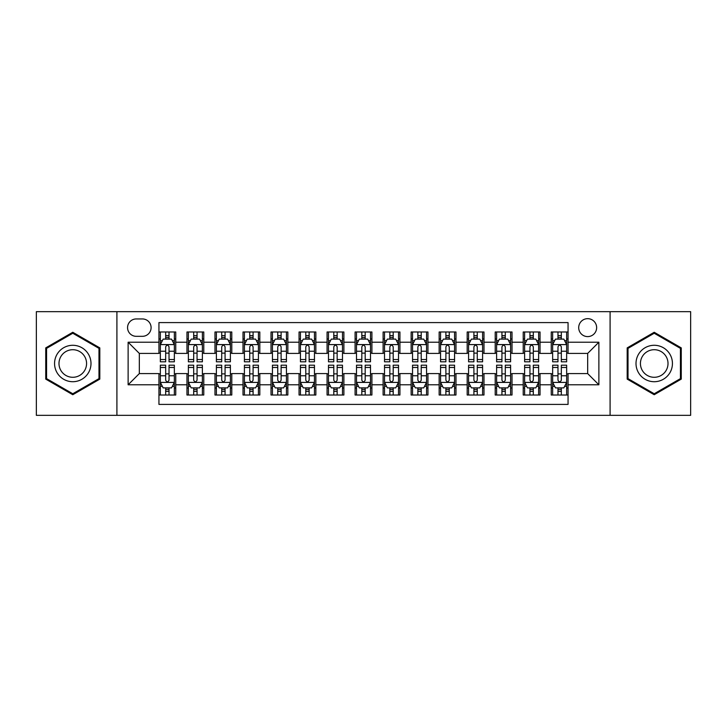 <?xml version="1.0" encoding="UTF-8"?>
<svg xmlns="http://www.w3.org/2000/svg" width="727" height="727" viewBox="0 0 727 727"><rect width="100%" height="100%" fill="white"/><g stroke="black" fill="none" stroke-linecap="round" stroke-linejoin="round"><path stroke-width="1.09" d="M587.67 318.662A8.969 8.969 0 0 0 578.701 327.632A8.969 8.969 0 0 0 587.67 336.601A8.969 8.969 0 0 0 596.64 327.632A8.969 8.969 0 0 0 587.67 318.662M610.089 415.335L690.65 415.335L690.65 311.665L610.089 311.665L610.089 415.335L116.911 415.335L116.911 311.665L36.35 311.665L36.35 415.335L116.911 415.335M568.06 331.975L551.248 331.975L551.248 342.208L540.034 342.208L540.034 353.413L551.248 353.413L551.248 342.208M540.034 342.208L540.034 331.975L523.222 331.975L523.222 342.208L512.017 342.208L512.017 353.413L523.222 353.413L523.222 342.208M512.017 342.208L512.017 331.975L495.205 331.975L495.205 342.208L483.991 342.208L483.991 353.413L495.205 353.413L495.205 342.208M483.991 342.208L483.991 331.975L467.179 331.975L467.179 342.208L455.974 342.208L455.974 353.413L467.179 353.413L467.179 342.208M455.974 342.208L455.974 331.975L439.153 331.975L439.153 342.208L427.949 342.208L427.949 353.413L439.153 353.413L439.153 342.208M427.949 342.208L427.949 331.975L411.137 331.975L411.137 342.208L399.932 342.208L399.932 353.413L411.137 353.413L411.137 342.208M399.932 342.208L399.932 331.975L383.111 331.975L383.111 342.208L371.906 342.208L371.906 353.413L383.111 353.413L383.111 342.208M371.906 342.208L371.906 331.975L355.094 331.975L355.094 342.208L343.889 342.208L343.889 353.413L355.094 353.413L355.094 342.208M343.889 342.208L343.889 331.975L327.068 331.975L327.068 342.208L315.863 342.208L315.863 353.413L327.068 353.413L327.068 342.208M315.863 342.208L315.863 331.975L299.051 331.975L299.051 342.208L287.847 342.208L287.847 353.413L299.051 353.413L299.051 342.208M287.847 342.208L287.847 331.975L271.026 331.975L271.026 342.208L259.821 342.208L259.821 353.413L271.026 353.413L271.026 342.208M259.821 342.208L259.821 331.975L243.009 331.975L243.009 342.208L231.795 342.208L231.795 353.413L243.009 353.413L243.009 342.208M231.795 342.208L231.795 331.975L214.983 331.975L214.983 342.208L203.778 342.208L203.778 353.413L214.983 353.413L214.983 342.208M203.778 342.208L203.778 331.975L186.966 331.975L186.966 353.413L175.752 353.413L175.752 331.975L158.94 331.975M158.94 395.025L175.752 395.025L175.752 373.587L186.966 373.587L186.966 395.025L203.778 395.025L203.778 373.587L214.983 373.587L214.983 384.792L203.778 384.792M214.983 384.792L214.983 395.025L231.795 395.025L231.795 373.587L243.009 373.587L243.009 384.792L231.795 384.792M243.009 384.792L243.009 395.025L259.821 395.025L259.821 373.587L271.026 373.587L271.026 384.792L259.821 384.792M271.026 384.792L271.026 395.025L287.847 395.025L287.847 373.587L299.051 373.587L299.051 384.792L287.847 384.792M299.051 384.792L299.051 395.025L315.863 395.025L315.863 373.587L327.068 373.587L327.068 384.792L315.863 384.792M327.068 384.792L327.068 395.025L343.889 395.025L343.889 373.587L355.094 373.587L355.094 384.792L343.889 384.792M355.094 384.792L355.094 395.025L371.906 395.025L371.906 373.587L383.111 373.587L383.111 384.792L371.906 384.792M383.111 384.792L383.111 395.025L399.932 395.025L399.932 373.587L411.137 373.587L411.137 384.792L399.932 384.792M411.137 384.792L411.137 395.025L427.949 395.025L427.949 373.587L439.153 373.587L439.153 384.792L427.949 384.792M439.153 384.792L439.153 395.025L455.974 395.025L455.974 373.587L467.179 373.587L467.179 384.792L455.974 384.792M467.179 384.792L467.179 395.025L483.991 395.025L483.991 373.587L495.205 373.587L495.205 384.792L483.991 384.792M495.205 384.792L495.205 395.025L512.017 395.025L512.017 373.587L523.222 373.587L523.222 384.792L512.017 384.792M523.222 384.792L523.222 395.025L540.034 395.025L540.034 373.587L551.248 373.587L551.248 384.792L540.034 384.792M136.249 336.319L142.41 336.319A8.688 8.688 0 0 0 151.098 327.632A8.688 8.688 0 0 0 142.41 318.944L136.249 318.944A8.688 8.688 0 0 0 127.561 327.632A8.688 8.688 0 0 0 136.249 336.319M610.089 311.665L116.911 311.665M568.06 342.208L568.06 322.588L158.94 322.588L158.94 353.413L139.33 353.413L139.33 373.587L158.94 373.587L158.94 404.412L568.06 404.412L568.06 373.587L587.67 373.587L587.67 353.413L568.06 353.413L568.06 342.208L598.875 342.208L598.875 384.792L568.06 384.792M158.94 384.792L128.125 384.792L128.125 342.208L158.94 342.208M551.248 384.792L551.248 395.025L568.06 395.025M158.94 338.982L160.349 338.982M165.665 338.982L169.028 338.982M174.353 338.982L175.752 338.982M158.94 353.131L160.349 353.131M165.665 353.131L169.028 353.131M174.353 353.131L175.752 353.131M158.94 373.869L160.349 373.869M165.665 373.869L169.028 373.869M174.353 373.869L175.752 373.869M158.94 388.018L160.349 388.018M165.665 388.018L169.028 388.018M174.353 388.018L175.752 388.018M186.966 353.131L188.366 353.131M193.691 353.131L197.053 353.131M202.379 353.131L203.778 353.131M186.966 338.982L188.366 338.982M193.691 338.982L197.053 338.982M202.379 338.982L203.778 338.982M186.966 373.869L188.366 373.869M193.691 373.869L197.053 373.869M202.379 373.869L203.778 373.869M186.966 388.018L188.366 388.018M193.691 388.018L197.053 388.018M202.379 388.018L203.778 388.018M214.983 373.869L216.392 373.869M221.708 373.869L225.07 373.869M230.395 373.869L231.795 373.869M214.983 388.018L216.392 388.018M221.708 388.018L225.07 388.018M230.395 388.018L231.795 388.018M214.983 338.982L216.392 338.982M221.708 338.982L225.07 338.982M230.395 338.982L231.795 338.982M214.983 353.131L216.392 353.131M221.708 353.131L225.07 353.131M230.395 353.131L231.795 353.131M243.009 373.869L244.408 373.869M249.734 373.869L253.096 373.869M258.421 373.869L259.821 373.869M243.009 388.018L244.408 388.018M249.734 388.018L253.096 388.018M258.421 388.018L259.821 388.018M243.009 338.982L244.408 338.982M249.734 338.982L253.096 338.982M258.421 338.982L259.821 338.982M243.009 353.131L244.408 353.131M249.734 353.131L253.096 353.131M258.421 353.131L259.821 353.131M271.026 373.869L272.434 373.869M277.75 373.869L281.113 373.869M286.438 373.869L287.847 373.869M271.026 388.018L272.434 388.018M277.75 388.018L281.113 388.018M286.438 388.018L287.847 388.018M271.026 338.982L272.434 338.982M277.75 338.982L281.113 338.982M286.438 338.982L287.847 338.982M271.026 353.131L272.434 353.131M277.75 353.131L281.113 353.131M286.438 353.131L287.847 353.131M299.051 373.869L300.451 373.869M305.776 373.869L309.139 373.869M314.464 373.869L315.863 373.869M299.051 388.018L300.451 388.018M305.776 388.018L309.139 388.018M314.464 388.018L315.863 388.018M299.051 338.982L300.451 338.982M305.776 338.982L309.139 338.982M314.464 338.982L315.863 338.982M299.051 353.131L300.451 353.131M305.776 353.131L309.139 353.131M314.464 353.131L315.863 353.131M327.068 373.869L328.477 373.869M333.793 373.869L337.155 373.869M342.481 373.869L343.889 373.869M327.068 388.018L328.477 388.018M333.793 388.018L337.155 388.018M342.481 388.018L343.889 388.018M327.068 338.982L328.477 338.982M333.793 338.982L337.155 338.982M342.481 338.982L343.889 338.982M327.068 353.131L328.477 353.131M333.793 353.131L337.155 353.131M342.481 353.131L343.889 353.131M355.094 373.869L356.494 373.869M361.819 373.869L365.181 373.869M370.506 373.869L371.906 373.869M355.094 388.018L356.494 388.018M361.819 388.018L365.181 388.018M370.506 388.018L371.906 388.018M355.094 338.982L356.494 338.982M361.819 338.982L365.181 338.982M370.506 338.982L371.906 338.982M355.094 353.131L356.494 353.131M361.819 353.131L365.181 353.131M370.506 353.131L371.906 353.131M383.111 373.869L384.519 373.869M389.845 373.869L393.207 373.869M398.523 373.869L399.932 373.869M383.111 388.018L384.519 388.018M389.845 388.018L393.207 388.018M398.523 388.018L399.932 388.018M383.111 338.982L384.519 338.982M389.845 338.982L393.207 338.982M398.523 338.982L399.932 338.982M383.111 353.131L384.519 353.131M389.845 353.131L393.207 353.131M398.523 353.131L399.932 353.131M411.137 373.869L412.536 373.869M417.861 373.869L421.224 373.869M426.549 373.869L427.949 373.869M411.137 388.018L412.536 388.018M417.861 388.018L421.224 388.018M426.549 388.018L427.949 388.018M411.137 338.982L412.536 338.982M417.861 338.982L421.224 338.982M426.549 338.982L427.949 338.982M411.137 353.131L412.536 353.131M417.861 353.131L421.224 353.131M426.549 353.131L427.949 353.131M439.153 373.869L440.562 373.869M445.887 373.869L449.25 373.869M454.566 373.869L455.974 373.869M439.153 388.018L440.562 388.018M445.887 388.018L449.25 388.018M454.566 388.018L455.974 388.018M439.153 338.982L440.562 338.982M445.887 338.982L449.25 338.982M454.566 338.982L455.974 338.982M439.153 353.131L440.562 353.131M445.887 353.131L449.25 353.131M454.566 353.131L455.974 353.131M467.179 373.869L468.579 373.869M473.904 373.869L477.266 373.869M482.592 373.869L483.991 373.869M467.179 388.018L468.579 388.018M473.904 388.018L477.266 388.018M482.592 388.018L483.991 388.018M467.179 338.982L468.579 338.982M473.904 338.982L477.266 338.982M482.592 338.982L483.991 338.982M467.179 353.131L468.579 353.131M473.904 353.131L477.266 353.131M482.592 353.131L483.991 353.131M495.205 373.869L496.605 373.869M501.93 373.869L505.292 373.869M510.608 373.869L512.017 373.869M495.205 388.018L496.605 388.018M501.93 388.018L505.292 388.018M510.608 388.018L512.017 388.018M495.205 338.982L496.605 338.982M501.93 338.982L505.292 338.982M510.608 338.982L512.017 338.982M495.205 353.131L496.605 353.131M501.93 353.131L505.292 353.131M510.608 353.131L512.017 353.131M523.222 373.869L524.621 373.869M529.947 373.869L533.309 373.869M538.634 373.869L540.034 373.869M523.222 388.018L524.621 388.018M529.947 388.018L533.309 388.018M538.634 388.018L540.034 388.018M523.222 338.982L524.621 338.982M529.947 338.982L533.309 338.982M538.634 338.982L540.034 338.982M523.222 353.131L524.621 353.131M529.947 353.131L533.309 353.131M538.634 353.131L540.034 353.131M551.248 373.869L552.647 373.869M557.972 373.869L561.335 373.869M566.651 373.869L568.06 373.869M551.248 388.018L552.647 388.018M557.972 388.018L561.335 388.018M566.651 388.018L568.06 388.018M551.248 338.982L552.647 338.982M557.972 338.982L561.335 338.982M566.651 338.982L568.06 338.982M551.248 353.131L552.647 353.131M557.972 353.131L561.335 353.131M566.651 353.131L568.06 353.131M139.33 353.413L128.125 342.208M139.33 373.587L128.125 384.792M598.875 342.208L587.67 353.413M598.875 384.792L587.67 373.587M72.782 394.725L99.817 379.112L99.817 347.888L72.782 332.275L45.737 347.888L45.737 379.112L72.782 394.725M681.263 347.888L654.218 332.275L627.183 347.888L627.183 379.112L654.218 394.725L681.263 379.112L681.263 347.888M169.028 335.62L165.665 335.62M174.353 359.538L169.028 359.538L169.028 361.819L174.353 361.819L174.353 344.725L171.554 339.118L163.148 339.118L160.349 344.725L160.349 361.819L165.665 361.819L165.665 359.538L160.349 359.538M160.349 344.725L160.349 331.975M174.353 344.725L174.353 331.975M165.665 339.118L165.665 331.975M169.028 331.975L169.028 339.118M169.028 359.538L169.028 346.824C167.91 344.671 166.792 344.671 165.665 346.824L165.665 359.538M165.665 391.38L169.028 391.38M160.349 367.462L165.665 367.462L165.665 365.181L160.349 365.181L160.349 382.275L163.148 387.882L171.554 387.882L174.353 382.275L174.353 365.181L169.028 365.181L169.028 367.462L174.353 367.462M174.353 382.275L174.353 395.025M160.349 382.275L160.349 395.025M169.028 387.882L169.028 395.025M165.665 395.025L165.665 387.882M165.665 367.462L165.665 380.176C166.792 382.329 167.91 382.329 169.028 380.176L169.028 367.462M72.782 345.289A18.211 18.211 0 0 0 54.561 363.5A18.211 18.211 0 0 0 72.782 381.711A18.211 18.211 0 0 0 90.993 363.5A18.211 18.211 0 0 0 72.782 345.289M72.782 349.714A13.786 13.786 0 0 0 58.987 363.5A13.786 13.786 0 0 0 72.782 377.286A13.786 13.786 0 0 0 86.568 363.5A13.786 13.786 0 0 0 72.782 349.714M98.981 378.631L72.782 393.752L46.573 378.631L46.573 348.369L72.782 333.248L98.981 348.369L98.981 378.631M638.451 354.394A18.211 18.211 0 0 0 645.113 379.276A18.211 18.211 0 0 0 669.994 372.606A18.211 18.211 0 0 0 663.333 347.724A18.211 18.211 0 0 0 638.451 354.394M642.277 356.603A13.786 13.786 0 0 0 647.33 375.441A13.786 13.786 0 0 0 666.168 370.397A13.786 13.786 0 0 0 661.116 351.559A13.786 13.786 0 0 0 642.277 356.603M680.427 348.369L680.427 378.631L654.218 393.752L628.019 378.631L628.019 348.369L654.218 333.248L680.427 348.369M197.053 335.62L193.691 335.62M202.379 359.538L197.053 359.538L197.053 361.819L202.379 361.819L202.379 344.725L199.571 339.118L191.165 339.118L188.366 344.725L188.366 361.819L193.691 361.819L193.691 359.538L188.366 359.538M188.366 344.725L188.366 331.975M202.379 344.725L202.379 331.975M193.691 339.118L193.691 331.975M197.053 331.975L197.053 339.118M197.053 359.538L197.053 346.824C195.936 344.671 194.809 344.671 193.691 346.824L193.691 359.538M225.07 335.62L221.708 335.62M230.395 359.538L225.07 359.538L225.07 361.819L230.395 361.819L230.395 344.725L227.596 339.118L219.19 339.118L216.392 344.725L216.392 361.819L221.708 361.819L221.708 359.538L216.392 359.538M216.392 344.725L216.392 331.975M230.395 344.725L230.395 331.975M221.708 339.118L221.708 331.975M225.07 331.975L225.07 339.118M225.07 359.538L225.07 346.824C223.952 344.671 222.835 344.671 221.708 346.824L221.708 359.538M253.096 335.62L249.734 335.62M258.421 359.538L253.096 359.538L253.096 361.819L258.421 361.819L258.421 344.725L255.613 339.118L247.207 339.118L244.408 344.725L244.408 361.819L249.734 361.819L249.734 359.538L244.408 359.538M244.408 344.725L244.408 331.975M258.421 344.725L258.421 331.975M249.734 339.118L249.734 331.975M253.096 331.975L253.096 339.118M253.096 359.538L253.096 346.824C251.978 344.671 250.851 344.671 249.734 346.824L249.734 359.538M281.113 335.62L277.75 335.62M286.438 359.538L281.113 359.538L281.113 361.819L286.438 361.819L286.438 344.725L283.639 339.118L275.233 339.118L272.434 344.725L272.434 361.819L277.75 361.819L277.75 359.538L272.434 359.538M272.434 344.725L272.434 331.975M286.438 344.725L286.438 331.975M277.75 339.118L277.75 331.975M281.113 331.975L281.113 339.118M281.113 359.538L281.113 346.824C279.995 344.671 278.877 344.671 277.75 346.824L277.75 359.538M193.691 391.38L197.053 391.38M188.366 367.462L193.691 367.462L193.691 365.181L188.366 365.181L188.366 382.275L191.165 387.882L199.571 387.882L202.379 382.275L202.379 365.181L197.053 365.181L197.053 367.462L202.379 367.462M202.379 382.275L202.379 395.025M188.366 382.275L188.366 395.025M197.053 387.882L197.053 395.025M193.691 395.025L193.691 387.882M193.691 367.462L193.691 380.176C194.809 382.329 195.926 382.329 197.053 380.176L197.053 367.462M221.708 391.38L225.07 391.38M216.392 367.462L221.708 367.462L221.708 365.181L216.392 365.181L216.392 382.275L219.19 387.882L227.596 387.882L230.395 382.275L230.395 365.181L225.07 365.181L225.07 367.462L230.395 367.462M230.395 382.275L230.395 395.025M216.392 382.275L216.392 395.025M225.07 387.882L225.07 395.025M221.708 395.025L221.708 387.882M221.708 367.462L221.708 380.176C222.835 382.329 223.952 382.329 225.07 380.176L225.07 367.462M249.734 391.38L253.096 391.38M244.408 367.462L249.734 367.462L249.734 365.181L244.408 365.181L244.408 382.275L247.207 387.882L255.613 387.882L258.421 382.275L258.421 365.181L253.096 365.181L253.096 367.462L258.421 367.462M258.421 382.275L258.421 395.025M244.408 382.275L244.408 395.025M253.096 387.882L253.096 395.025M249.734 395.025L249.734 387.882M249.734 367.462L249.734 380.176C250.851 382.329 251.969 382.329 253.096 380.176L253.096 367.462M277.75 391.38L281.113 391.38M272.434 367.462L277.75 367.462L277.75 365.181L272.434 365.181L272.434 382.275L275.233 387.882L283.639 387.882L286.438 382.275L286.438 365.181L281.113 365.181L281.113 367.462L286.438 367.462M286.438 382.275L286.438 395.025M272.434 382.275L272.434 395.025M281.113 387.882L281.113 395.025M277.75 395.025L277.75 387.882M277.75 367.462L277.75 380.176C278.877 382.329 279.995 382.329 281.113 380.176L281.113 367.462M309.139 335.62L305.776 335.62M314.464 359.538L309.139 359.538L309.139 361.819L314.464 361.819L314.464 344.725L311.665 339.118L303.25 339.118L300.451 344.725L300.451 361.819L305.776 361.819L305.776 359.538L300.451 359.538M300.451 344.725L300.451 331.975M314.464 344.725L314.464 331.975M305.776 339.118L305.776 331.975M309.139 331.975L309.139 339.118M309.139 359.538L309.139 346.824C308.021 344.671 306.894 344.671 305.776 346.824L305.776 359.538M305.776 391.38L309.139 391.38M300.451 367.462L305.776 367.462L305.776 365.181L300.451 365.181L300.451 382.275L303.25 387.882L311.665 387.882L314.464 382.275L314.464 365.181L309.139 365.181L309.139 367.462L314.464 367.462M314.464 382.275L314.464 395.025M300.451 382.275L300.451 395.025M309.139 387.882L309.139 395.025M305.776 395.025L305.776 387.882M305.776 367.462L305.776 380.176C306.894 382.329 308.012 382.329 309.139 380.176L309.139 367.462M337.155 335.62L333.793 335.62M342.481 359.538L337.155 359.538L337.155 361.819L342.481 361.819L342.481 344.725L339.682 339.118L331.276 339.118L328.477 344.725L328.477 361.819L333.793 361.819L333.793 359.538L328.477 359.538M328.477 344.725L328.477 331.975M342.481 344.725L342.481 331.975M333.793 339.118L333.793 331.975M337.155 331.975L337.155 339.118M337.155 359.538L337.155 346.824C336.038 344.671 334.92 344.671 333.793 346.824L333.793 359.538M365.181 335.62L361.819 335.62M370.506 359.538L365.181 359.538L365.181 361.819L370.506 361.819L370.506 344.725L367.708 339.118L359.292 339.118L356.494 344.725L356.494 361.819L361.819 361.819L361.819 359.538L356.494 359.538M356.494 344.725L356.494 331.975M370.506 344.725L370.506 331.975M361.819 339.118L361.819 331.975M365.181 331.975L365.181 339.118M365.181 359.538L365.181 346.824C364.063 344.671 362.937 344.671 361.819 346.824L361.819 359.538M393.207 335.62L389.845 335.62M398.523 359.538L393.207 359.538L393.207 361.819L398.523 361.819L398.523 344.725L395.724 339.118L387.318 339.118L384.519 344.725L384.519 361.819L389.845 361.819L389.845 359.538L384.519 359.538M384.519 344.725L384.519 331.975M398.523 344.725L398.523 331.975M389.845 339.118L389.845 331.975M393.207 331.975L393.207 339.118M393.207 359.538L393.207 346.824C392.08 344.671 390.962 344.671 389.845 346.824L389.845 359.538M421.224 335.62L417.861 335.62M426.549 359.538L421.224 359.538L421.224 361.819L426.549 361.819L426.549 344.725L423.75 339.118L415.335 339.118L412.536 344.725L412.536 361.819L417.861 361.819L417.861 359.538L412.536 359.538M412.536 344.725L412.536 331.975M426.549 344.725L426.549 331.975M417.861 339.118L417.861 331.975M421.224 331.975L421.224 339.118M421.224 359.538L421.224 346.824C420.106 344.671 418.988 344.671 417.861 346.824L417.861 359.538M449.25 335.62L445.887 335.62M454.566 359.538L449.25 359.538L449.25 361.819L454.566 361.819L454.566 344.725L451.767 339.118L443.361 339.118L440.562 344.725L440.562 361.819L445.887 361.819L445.887 359.538L440.562 359.538M440.562 344.725L440.562 331.975M454.566 344.725L454.566 331.975M445.887 339.118L445.887 331.975M449.25 331.975L449.25 339.118M449.25 359.538L449.25 346.824C448.123 344.671 447.005 344.671 445.887 346.824L445.887 359.538M333.793 391.38L337.155 391.38M328.477 367.462L333.793 367.462L333.793 365.181L328.477 365.181L328.477 382.275L331.276 387.882L339.682 387.882L342.481 382.275L342.481 365.181L337.155 365.181L337.155 367.462L342.481 367.462M342.481 382.275L342.481 395.025M328.477 382.275L328.477 395.025M337.155 387.882L337.155 395.025M333.793 395.025L333.793 387.882M333.793 367.462L333.793 380.176C334.92 382.329 336.038 382.329 337.155 380.176L337.155 367.462M361.819 391.38L365.181 391.38M356.494 367.462L361.819 367.462L361.819 365.181L356.494 365.181L356.494 382.275L359.292 387.882L367.708 387.882L370.506 382.275L370.506 365.181L365.181 365.181L365.181 367.462L370.506 367.462M370.506 382.275L370.506 395.025M356.494 382.275L356.494 395.025M365.181 387.882L365.181 395.025M361.819 395.025L361.819 387.882M361.819 367.462L361.819 380.176C362.937 382.329 364.063 382.329 365.181 380.176L365.181 367.462M389.845 391.38L393.207 391.38M384.519 367.462L389.845 367.462L389.845 365.181L384.519 365.181L384.519 382.275L387.318 387.882L395.724 387.882L398.523 382.275L398.523 365.181L393.207 365.181L393.207 367.462L398.523 367.462M398.523 382.275L398.523 395.025M384.519 382.275L384.519 395.025M393.207 387.882L393.207 395.025M389.845 395.025L389.845 387.882M389.845 367.462L389.845 380.176C390.962 382.329 392.08 382.329 393.207 380.176L393.207 367.462M417.861 391.38L421.224 391.38M412.536 367.462L417.861 367.462L417.861 365.181L412.536 365.181L412.536 382.275L415.335 387.882L423.75 387.882L426.549 382.275L426.549 365.181L421.224 365.181L421.224 367.462L426.549 367.462M426.549 382.275L426.549 395.025M412.536 382.275L412.536 395.025M421.224 387.882L421.224 395.025M417.861 395.025L417.861 387.882M417.861 367.462L417.861 380.176C418.979 382.329 420.106 382.329 421.224 380.176L421.224 367.462M445.887 391.38L449.25 391.38M440.562 367.462L445.887 367.462L445.887 365.181L440.562 365.181L440.562 382.275L443.361 387.882L451.767 387.882L454.566 382.275L454.566 365.181L449.25 365.181L449.25 367.462L454.566 367.462M454.566 382.275L454.566 395.025M440.562 382.275L440.562 395.025M449.25 387.882L449.25 395.025M445.887 395.025L445.887 387.882M445.887 367.462L445.887 380.176C447.005 382.329 448.123 382.329 449.25 380.176L449.25 367.462M477.266 335.62L473.904 335.62M482.592 359.538L477.266 359.538L477.266 361.819L482.592 361.819L482.592 344.725L479.793 339.118L471.387 339.118L468.579 344.725L468.579 361.819L473.904 361.819L473.904 359.538L468.579 359.538M468.579 344.725L468.579 331.975M482.592 344.725L482.592 331.975M473.904 339.118L473.904 331.975M477.266 331.975L477.266 339.118M477.266 359.538L477.266 346.824C476.149 344.671 475.031 344.671 473.904 346.824L473.904 359.538M473.904 391.38L477.266 391.38M468.579 367.462L473.904 367.462L473.904 365.181L468.579 365.181L468.579 382.275L471.387 387.882L479.793 387.882L482.592 382.275L482.592 365.181L477.266 365.181L477.266 367.462L482.592 367.462M482.592 382.275L482.592 395.025M468.579 382.275L468.579 395.025M477.266 387.882L477.266 395.025M473.904 395.025L473.904 387.882M473.904 367.462L473.904 380.176C475.022 382.329 476.149 382.329 477.266 380.176L477.266 367.462M505.292 335.62L501.93 335.62M510.608 359.538L505.292 359.538L505.292 361.819L510.608 361.819L510.608 344.725L507.809 339.118L499.404 339.118L496.605 344.725L496.605 361.819L501.93 361.819L501.93 359.538L496.605 359.538M496.605 344.725L496.605 331.975M510.608 344.725L510.608 331.975M501.93 339.118L501.93 331.975M505.292 331.975L505.292 339.118M505.292 359.538L505.292 346.824C504.165 344.671 503.048 344.671 501.93 346.824L501.93 359.538M501.93 391.38L505.292 391.38M496.605 367.462L501.93 367.462L501.93 365.181L496.605 365.181L496.605 382.275L499.404 387.882L507.809 387.882L510.608 382.275L510.608 365.181L505.292 365.181L505.292 367.462L510.608 367.462M510.608 382.275L510.608 395.025M496.605 382.275L496.605 395.025M505.292 387.882L505.292 395.025M501.93 395.025L501.93 387.882M501.93 367.462L501.93 380.176C503.048 382.329 504.165 382.329 505.292 380.176L505.292 367.462M533.309 335.62L529.947 335.62M538.634 359.538L533.309 359.538L533.309 361.819L538.634 361.819L538.634 344.725L535.835 339.118L527.429 339.118L524.621 344.725L524.621 361.819L529.947 361.819L529.947 359.538L524.621 359.538M524.621 344.725L524.621 331.975M538.634 344.725L538.634 331.975M529.947 339.118L529.947 331.975M533.309 331.975L533.309 339.118M533.309 359.538L533.309 346.824C532.191 344.671 531.073 344.671 529.947 346.824L529.947 359.538M529.947 391.38L533.309 391.38M524.621 367.462L529.947 367.462L529.947 365.181L524.621 365.181L524.621 382.275L527.429 387.882L535.835 387.882L538.634 382.275L538.634 365.181L533.309 365.181L533.309 367.462L538.634 367.462M538.634 382.275L538.634 395.025M524.621 382.275L524.621 395.025M533.309 387.882L533.309 395.025M529.947 395.025L529.947 387.882M529.947 367.462L529.947 380.176C531.064 382.329 532.191 382.329 533.309 380.176L533.309 367.462M561.335 335.62L557.972 335.62M566.651 359.538L561.335 359.538L561.335 361.819L566.651 361.819L566.651 344.725L563.852 339.118L555.446 339.118L552.647 344.725L552.647 361.819L557.972 361.819L557.972 359.538L552.647 359.538M552.647 344.725L552.647 331.975M566.651 344.725L566.651 331.975M557.972 339.118L557.972 331.975M561.335 331.975L561.335 339.118M561.335 359.538L561.335 346.824C560.208 344.671 559.09 344.671 557.972 346.824L557.972 359.538M557.972 391.38L561.335 391.38M552.647 367.462L557.972 367.462L557.972 365.181L552.647 365.181L552.647 382.275L555.446 387.882L563.852 387.882L566.651 382.275L566.651 365.181L561.335 365.181L561.335 367.462L566.651 367.462M566.651 382.275L566.651 395.025M552.647 382.275L552.647 395.025M561.335 387.882L561.335 395.025M557.972 395.025L557.972 387.882M557.972 367.462L557.972 380.176C559.09 382.329 560.208 382.329 561.335 380.176L561.335 367.462M186.966 384.792L175.752 384.792M186.966 342.208L175.752 342.208M174.289 344.589L160.413 344.589M160.349 340.663L162.375 340.663M172.326 340.663L174.353 340.663M165.665 351.223L160.349 351.223M174.353 351.223L169.028 351.223M169.028 337.401L165.665 337.401M160.413 382.411L174.289 382.411M174.353 386.337L172.326 386.337M162.375 386.337L160.349 386.337M169.028 375.777L174.353 375.777M160.349 375.777L165.665 375.777M165.665 389.599L169.028 389.599M202.306 344.589L188.438 344.589M188.366 340.663L190.401 340.663M200.343 340.663L202.379 340.663M193.691 351.223L188.366 351.223M202.379 351.223L197.053 351.223M197.053 337.401L193.691 337.401M230.332 344.589L216.455 344.589M216.392 340.663L218.418 340.663M228.369 340.663L230.395 340.663M221.708 351.223L216.392 351.223M230.395 351.223L225.07 351.223M225.07 337.401L221.708 337.401M258.349 344.589L244.481 344.589M244.408 340.663L246.444 340.663M256.386 340.663L258.421 340.663M249.734 351.223L244.408 351.223M258.421 351.223L253.096 351.223M253.096 337.401L249.734 337.401M286.374 344.589L272.498 344.589M272.434 340.663L274.461 340.663M284.411 340.663L286.438 340.663M277.75 351.223L272.434 351.223M286.438 351.223L281.113 351.223M281.113 337.401L277.75 337.401M188.438 382.411L202.306 382.411M202.379 386.337L200.343 386.337M190.401 386.337L188.366 386.337M197.053 375.777L202.379 375.777M188.366 375.777L193.691 375.777M193.691 389.599L197.053 389.599M216.455 382.411L230.332 382.411M230.395 386.337L228.369 386.337M218.418 386.337L216.392 386.337M225.07 375.777L230.395 375.777M216.392 375.777L221.708 375.777M221.708 389.599L225.07 389.599M244.481 382.411L258.349 382.411M258.421 386.337L256.386 386.337M246.444 386.337L244.408 386.337M253.096 375.777L258.421 375.777M244.408 375.777L249.734 375.777M249.734 389.599L253.096 389.599M272.498 382.411L286.374 382.411M286.438 386.337L284.411 386.337M274.461 386.337L272.434 386.337M281.113 375.777L286.438 375.777M272.434 375.777L277.75 375.777M277.75 389.599L281.113 389.599M314.391 344.589L300.524 344.589M300.451 340.663L302.487 340.663M312.428 340.663L314.464 340.663M305.776 351.223L300.451 351.223M314.464 351.223L309.139 351.223M309.139 337.401L305.776 337.401M300.524 382.411L314.391 382.411M314.464 386.337L312.428 386.337M302.487 386.337L300.451 386.337M309.139 375.777L314.464 375.777M300.451 375.777L305.776 375.777M305.776 389.599L309.139 389.599M342.417 344.589L328.54 344.589M328.477 340.663L330.503 340.663M340.454 340.663L342.481 340.663M333.793 351.223L328.477 351.223M342.481 351.223L337.155 351.223M337.155 337.401L333.793 337.401M370.434 344.589L356.566 344.589M356.494 340.663L358.529 340.663M368.471 340.663L370.506 340.663M361.819 351.223L356.494 351.223M370.506 351.223L365.181 351.223M365.181 337.401L361.819 337.401M398.46 344.589L384.583 344.589M384.519 340.663L386.546 340.663M396.497 340.663L398.523 340.663M389.845 351.223L384.519 351.223M398.523 351.223L393.207 351.223M393.207 337.401L389.845 337.401M426.476 344.589L412.609 344.589M412.536 340.663L414.572 340.663M424.513 340.663L426.549 340.663M417.861 351.223L412.536 351.223M426.549 351.223L421.224 351.223M421.224 337.401L417.861 337.401M454.502 344.589L440.626 344.589M440.562 340.663L442.589 340.663M452.539 340.663L454.566 340.663M445.887 351.223L440.562 351.223M454.566 351.223L449.25 351.223M449.25 337.401L445.887 337.401M328.54 382.411L342.417 382.411M342.481 386.337L340.454 386.337M330.503 386.337L328.477 386.337M337.155 375.777L342.481 375.777M328.477 375.777L333.793 375.777M333.793 389.599L337.155 389.599M356.566 382.411L370.434 382.411M370.506 386.337L368.471 386.337M358.529 386.337L356.494 386.337M365.181 375.777L370.506 375.777M356.494 375.777L361.819 375.777M361.819 389.599L365.181 389.599M384.583 382.411L398.46 382.411M398.523 386.337L396.497 386.337M386.546 386.337L384.519 386.337M393.207 375.777L398.523 375.777M384.519 375.777L389.845 375.777M389.845 389.599L393.207 389.599M412.609 382.411L426.476 382.411M426.549 386.337L424.513 386.337M414.572 386.337L412.536 386.337M421.224 375.777L426.549 375.777M412.536 375.777L417.861 375.777M417.861 389.599L421.224 389.599M440.626 382.411L454.502 382.411M454.566 386.337L452.539 386.337M442.589 386.337L440.562 386.337M449.25 375.777L454.566 375.777M440.562 375.777L445.887 375.777M445.887 389.599L449.25 389.599M482.519 344.589L468.651 344.589M468.579 340.663L470.614 340.663M480.556 340.663L482.592 340.663M473.904 351.223L468.579 351.223M482.592 351.223L477.266 351.223M477.266 337.401L473.904 337.401M468.651 382.411L482.519 382.411M482.592 386.337L480.556 386.337M470.614 386.337L468.579 386.337M477.266 375.777L482.592 375.777M468.579 375.777L473.904 375.777M473.904 389.599L477.266 389.599M510.545 344.589L496.668 344.589M496.605 340.663L498.631 340.663M508.582 340.663L510.608 340.663M501.93 351.223L496.605 351.223M510.608 351.223L505.292 351.223M505.292 337.401L501.93 337.401M496.668 382.411L510.545 382.411M510.608 386.337L508.582 386.337M498.631 386.337L496.605 386.337M505.292 375.777L510.608 375.777M496.605 375.777L501.93 375.777M501.93 389.599L505.292 389.599M538.562 344.589L524.694 344.589M524.621 340.663L526.657 340.663M536.599 340.663L538.634 340.663M529.947 351.223L524.621 351.223M538.634 351.223L533.309 351.223M533.309 337.401L529.947 337.401M524.694 382.411L538.562 382.411M538.634 386.337L536.599 386.337M526.657 386.337L524.621 386.337M533.309 375.777L538.634 375.777M524.621 375.777L529.947 375.777M529.947 389.599L533.309 389.599M566.587 344.589L552.711 344.589M552.647 340.663L554.674 340.663M564.625 340.663L566.651 340.663M557.972 351.223L552.647 351.223M566.651 351.223L561.335 351.223M561.335 337.401L557.972 337.401M552.711 382.411L566.587 382.411M566.651 386.337L564.625 386.337M554.674 386.337L552.647 386.337M561.335 375.777L566.651 375.777M552.647 375.777L557.972 375.777M557.972 389.599L561.335 389.599"/></g></svg>

